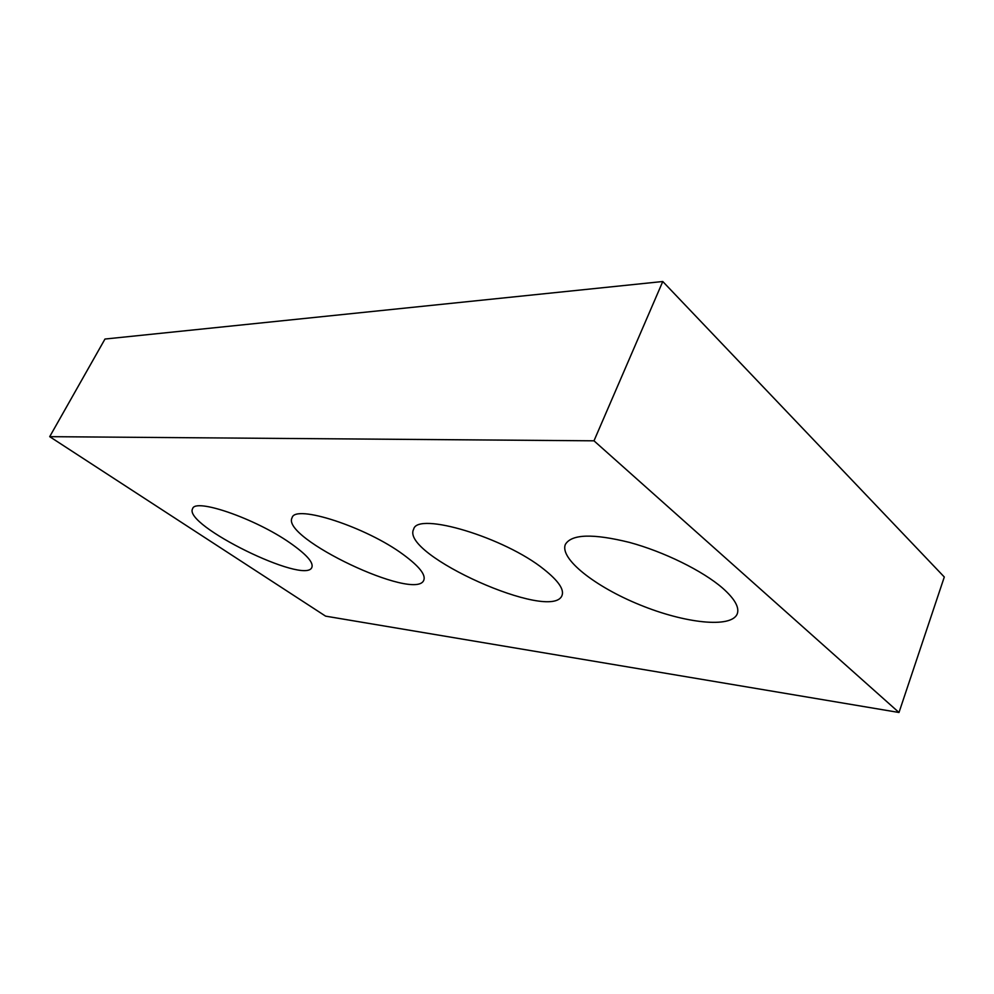 <?xml version="1.0" encoding="UTF-8"?>
<svg xmlns="http://www.w3.org/2000/svg" width="994" height="994" viewBox="0 0 994 994"><rect width="100%" height="100%" fill="white"/><g stroke="black" fill="none" stroke-linecap="round" stroke-linejoin="round"><path stroke-width="1.49" d="M593.99 440.814L49.7 436.664L325.597 616.143L898.998 712.487L593.99 440.814L662.774 281.513L104.979 339.041L49.7 436.664M662.774 281.513L944.3 577.005L898.998 712.487M289.701 542.687C306.264 554.23 313.657 562.455 311.88 567.363C305.605 585.28 182.486 524.919 192.637 508.642C195.234 497.895 255.11 518.52 289.701 542.687M403.353 554.627C419.046 566.195 425.867 574.706 423.817 580.161C416.001 602.066 280.233 537.791 292.112 517.688C295.168 504.02 366.339 527.068 403.353 554.627M544.029 569.4C558.268 580.732 564.269 589.405 562.032 595.418C552.204 622.704 399.65 554.416 413.666 529.218C417.194 511.401 504.579 537.381 544.029 569.4M722.65 588.15C734.678 598.823 739.548 607.371 737.262 613.82C731.472 628.606 684.543 623.226 639.925 604.886C595.195 586.783 559.398 558.727 565.375 544.414C571.513 534.089 592.834 533.405 629.339 542.376C663.756 551.658 702.746 570.817 722.65 588.15"/></g></svg>
